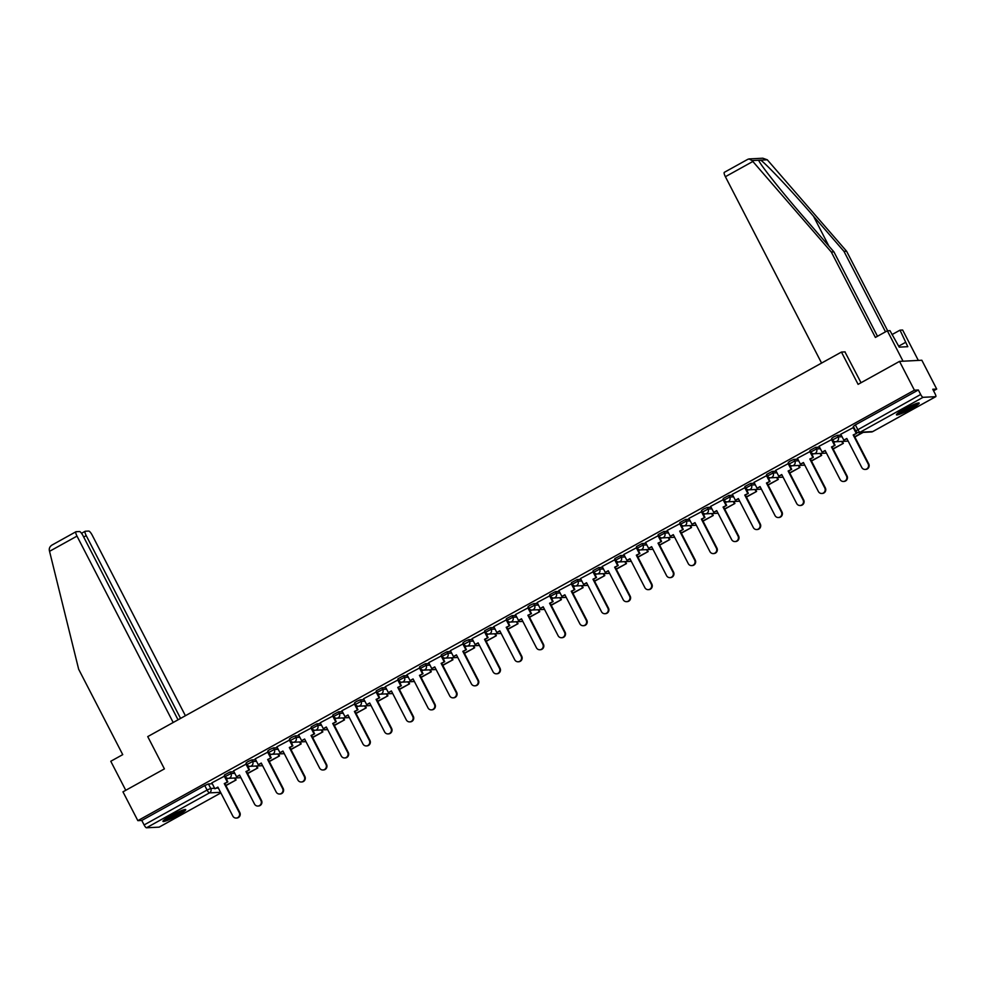 <?xml version="1.0" encoding="UTF-8"?>
<svg xmlns="http://www.w3.org/2000/svg" width="986" height="986" viewBox="0 0 986 986"><rect width="100%" height="100%" fill="white"/><g stroke="black" fill="none" stroke-linecap="round" stroke-linejoin="round"><path stroke-width="1.48" d="M233.99 771.73L230.12 771.927L224.426 774.984L225.252 776.574L230.946 773.529L234.804 773.332M255.67 759.713L251.812 759.91L248.139 761.5L246.106 762.954L246.931 764.544L252.626 761.5L256.496 761.303M277.362 747.696L273.492 747.893L269.819 749.471L267.798 750.938L268.623 752.528L274.318 749.483L278.188 749.286M299.054 735.667L295.184 735.864L291.511 737.454L289.49 738.908L290.303 740.511L295.997 737.466L299.867 737.257M320.733 723.65L316.863 723.847L311.169 726.892L311.995 728.481L317.689 725.437L321.559 725.24M342.425 711.621L338.555 711.83L332.861 714.875L333.687 716.465L339.381 713.42L343.239 713.223M364.105 699.604L360.247 699.801L356.575 701.391L354.541 702.845L355.367 704.448L361.061 701.391L364.931 701.194M385.797 687.587L381.927 687.784L376.233 690.829L377.059 692.418L382.753 689.374L386.623 689.177M407.489 675.558L403.619 675.755L397.925 678.812L398.738 680.402L404.433 677.357L408.303 677.16M429.169 663.541L425.299 663.738L419.605 666.782L420.43 668.372L426.125 665.328L429.995 665.131M450.861 651.524L446.991 651.721L441.297 654.766L442.122 656.356L447.817 653.311L451.674 653.114M472.54 639.495L468.683 639.692L465.01 641.282L462.976 642.736L463.802 644.339L469.496 641.294L473.366 641.085M494.232 627.478L490.362 627.675L484.668 630.72L485.494 632.309L491.188 629.265L495.058 629.068M515.924 615.461L512.054 615.658L506.36 618.703L507.174 620.293L512.868 617.248L516.738 617.051M537.604 603.432L533.734 603.629L530.061 605.219L528.04 606.673L528.866 608.276L534.56 605.219L538.43 605.022M559.296 591.415L555.426 591.612L549.732 594.657L550.558 596.247L556.252 593.202L560.11 593.005M580.976 579.386L577.118 579.595L571.412 582.64L572.237 584.23L577.932 581.185L581.802 580.988M602.668 567.369L598.798 567.566L593.104 570.611L593.929 572.2L599.624 569.156L603.494 568.959M624.36 555.352L620.49 555.549L614.796 558.594L615.609 560.184L621.303 557.139L625.173 556.942M646.04 543.323L642.169 543.52L636.475 546.577L637.301 548.167L642.995 545.122L646.865 544.913M667.732 531.306L663.861 531.503L658.167 534.548L658.993 536.137L664.687 533.093L668.545 532.896M689.411 519.289L685.553 519.486L679.847 522.531L680.673 524.121L686.367 521.076L690.237 520.879M711.103 507.26L707.233 507.457L703.56 509.047L701.539 510.501L702.365 512.104L708.059 509.047L711.929 508.85M732.795 495.243L728.925 495.44L723.231 498.485L724.044 500.075L729.739 497.03L733.609 496.833M754.475 483.214L750.605 483.423L744.911 486.468L745.736 488.058L751.431 485.013L755.301 484.816M776.167 471.197L772.297 471.394L766.603 474.439L767.428 476.028L773.123 472.984L776.98 472.787M797.847 459.18L793.989 459.377L790.316 460.967L788.295 462.422L789.108 464.012L794.802 460.967L798.672 460.77M819.539 447.151L815.668 447.348L809.974 450.405L810.8 451.995L816.494 448.95L820.364 448.741M841.231 435.134L837.36 435.331L833.688 436.921L831.666 438.376L832.48 439.966L838.174 436.921L842.044 436.724M911.286 408.771A12.793 1.479 152.7 0 0 919.186 403.077A12.793 1.479 152.7 0 0 904.335 409.128A12.793 1.479 152.7 0 0 896.447 414.81A12.793 1.479 152.7 0 0 911.286 408.771M177.825 815.336A12.793 1.479 152.7 0 0 185.713 809.654A12.793 1.479 152.7 0 0 170.861 815.693A12.793 1.479 152.7 0 0 162.973 821.387A12.793 1.479 152.7 0 0 177.825 815.336M933.545 390.789L936.7 389.051L932.756 389.248L935.073 393.734A3.278 0.813 61 0 1 935.763 396.655A3.278 0.813 61 0 1 935.677 396.68L923.056 397.321L860.075 432.238L872.696 431.585L935.677 396.68M899.528 361.381L914.404 390.197L137.843 820.648L122.967 791.844L164.403 768.883L147.74 736.604L841.44 352.064L858.103 384.355L899.528 361.381L921.836 360.235L936.7 389.051M159.276 827.044A3.278 0.813 -119 0 1 159.202 827.106A3.278 0.813 -119 0 1 159.103 827.143L146.483 827.784A3.278 0.813 -119 0 1 144.104 824.937L141.787 820.451L204.755 785.546L208.428 783.956L212.298 783.759M141.787 820.451L137.843 820.648M855.799 430.882L920.665 394.474L918.348 389.988L914.404 390.197M920.665 394.474A3.278 0.813 61 0 0 923.056 397.321M853.716 427.357L840.775 434.247M832.036 439.386L819.083 446.264M810.455 451.329L797.391 458.293M788.763 463.346L775.711 470.31M766.972 475.449L754.019 482.339M745.28 487.466L732.339 494.356M723.601 499.495L710.647 506.373M701.909 511.512L688.869 518.402L691.999 524.293L694.994 522.642L709.932 551.593A3.771 3.624 -92.9 0 0 713.322 553.59A3.771 3.624 -92.9 0 0 716.329 548.043L701.391 519.092L704.953 517.416L701.872 511.438M680.229 523.529L667.189 530.419L670.32 536.322L673.302 534.659L688.253 563.61A3.771 3.624 -92.9 0 0 691.642 565.607A3.771 3.624 -92.9 0 0 694.649 560.073L679.699 531.121L683.273 529.433L680.192 523.467M658.537 535.558L645.497 542.448L648.628 548.339L651.623 546.688L666.561 575.639A3.771 3.624 -92.9 0 0 669.95 577.636A3.771 3.624 -92.9 0 0 672.957 572.09L658.019 543.138L661.581 541.45L658.5 535.484M636.956 547.501L623.805 554.465L626.948 560.368L629.931 558.705L644.881 587.656A3.771 3.624 -92.9 0 0 648.27 589.653A3.771 3.624 -92.9 0 0 651.265 584.106L636.327 555.167L639.902 553.479L636.82 547.501M615.276 559.518L602.126 566.494L605.256 572.385L608.251 570.734L623.189 599.673A3.771 3.624 -92.9 0 0 626.578 601.67A3.771 3.624 -92.9 0 0 629.586 596.136L614.635 567.184L618.21 565.496L615.128 559.53M593.473 571.621L580.52 578.511M571.794 583.638L558.84 590.528M550.102 595.655L537.148 602.545M528.521 607.61L515.456 614.574M506.73 619.701L493.776 626.591M485.038 631.73L472.084 638.608M463.358 643.747L450.405 650.637M441.666 655.764L428.713 662.654M419.974 667.793L406.935 674.683L410.077 680.574L413.06 678.923L427.998 707.874A3.771 3.624 -92.9 0 0 431.4 709.871A3.771 3.624 -92.9 0 0 434.395 704.324L419.457 675.373L423.031 673.684L419.95 667.719M398.295 679.81L385.255 686.7L388.385 692.603L391.38 690.939L406.318 719.891A3.771 3.624 -92.9 0 0 409.708 721.888A3.771 3.624 -92.9 0 0 412.715 716.354L397.765 687.402L401.339 685.714L398.258 679.736M376.603 691.827L363.563 698.729L366.693 704.62L369.688 702.969L384.626 731.92A3.771 3.624 -92.9 0 0 388.016 733.904A3.771 3.624 -92.9 0 0 391.023 728.371L376.085 699.419L379.647 697.731L376.566 691.765M355.022 703.782L341.883 710.746L345.014 716.637L347.996 714.986L362.947 743.937A3.771 3.624 -92.9 0 0 366.336 745.934A3.771 3.624 -92.9 0 0 369.343 740.387L354.393 711.436L357.967 709.76L354.886 703.782M333.342 715.799L320.191 722.763L323.322 728.666L326.317 727.002L341.255 755.954A3.771 3.624 -92.9 0 0 344.644 757.951A3.771 3.624 -92.9 0 0 347.651 752.417L332.713 723.465L336.275 721.777L333.194 715.811M311.65 727.816L298.499 734.792L301.642 740.683L304.625 739.032L319.563 767.983A3.771 3.624 -92.9 0 0 322.964 769.98A3.771 3.624 -92.9 0 0 325.959 764.433L311.021 735.482L314.596 733.794L311.514 727.828M289.859 739.919L276.906 746.809M268.167 751.936L255.214 758.826M246.586 763.879L233.534 770.842M224.796 775.982L211.842 782.872M845.125 351.879L841.44 352.064M918.348 389.988L855.367 424.892L853.346 426.359L855.663 430.845A3.278 3.278 0 0 0 858.744 432.62L871.365 431.967A3.278 3.278 0 0 0 872.795 431.56A3.278 0.813 61 0 0 872.869 431.498M835.265 441.74L833.7 442.603M813.573 453.77L812.008 454.632M791.881 465.786L790.328 466.649M770.202 477.803L768.636 478.678M748.51 489.832L746.957 490.695M726.83 501.849L725.265 502.712M705.138 513.866L703.573 514.741M683.446 525.895L681.893 526.758M661.766 537.912L660.201 538.775M640.074 549.941L638.521 550.804M618.395 561.958L616.829 562.821M596.703 573.975L595.137 574.85M575.011 586.004L573.458 586.867M553.331 598.021L551.766 598.884M531.639 610.038L530.086 610.913M509.959 622.067L508.394 622.93M488.267 634.084L486.702 634.947M466.575 646.113L465.022 646.976M444.896 658.13L443.33 658.993M423.204 670.147L421.651 671.01M401.524 682.176L399.959 683.039M379.832 694.193L378.267 695.056M358.14 706.21L356.587 707.085M336.46 718.239L334.895 719.102M314.768 730.256L313.215 731.119M293.089 742.273L291.523 743.148M271.396 754.302L269.831 755.165M249.704 766.319L248.152 767.182M228.025 778.348L226.46 779.211M868.136 463.901L868.715 463.864A3.771 3.624 87.1 0 1 865.72 469.41L865.141 469.435A3.771 3.624 -92.9 0 0 868.136 463.901L853.198 434.949L856.772 433.261L853.691 427.295M840.75 434.21L843.819 440.15L846.801 438.487L861.752 467.438A3.771 3.624 -92.9 0 0 865.141 469.435M843.819 440.15L846.925 438.721M853.124 427.357L856.181 433.285M854.85 436.995L863.157 432.386M854.726 436.761L862.577 432.423M868.715 463.864L853.777 434.912L856.772 433.261M885.502 331.826L843.979 251.381L846.604 251.245L767.305 159.806L762.807 158.216L749.04 158.919L752.084 160.582L831.309 252.034L833.934 251.898L877.491 336.275M843.979 251.381L813.487 216.205C791.955 191.21 765.678 163.319 760.662 160.151L758.715 160.25L759.06 160.964M831.309 252.034L875.383 337.434L887.351 330.803L889.976 330.667L899.207 347.134L907.81 346.69L900.008 330.162L891.997 334.599M900.008 330.162L902.646 330.027L918.336 360.42L903.04 361.209L887.351 330.803M846.604 251.245L887.659 330.791M821.584 363.082L725.388 176.704A4.918 1.208 -119 0 1 724.34 172.328A4.918 1.208 -119 0 1 724.476 172.291M752.084 160.582L758.715 160.25C759.393 163.639 781.652 191.74 803.442 216.723L833.934 251.898M861.037 382.728L844.94 351.891M905.567 342.352L898.702 346.16M747.622 159.461L749.04 158.919M49.547 551.322L49.3 550.151C49.078 547.735 50.286 545.862 52.948 544.531L75.947 531.737A4.918 1.208 61 0 0 76.994 536.113L49.547 551.322L78.658 669.235L122.732 754.635L110.777 761.266L125.764 790.291M185.405 715.725L92.29 535.324A4.918 1.208 61 0 0 88.715 531.06L85.326 531.232A4.918 1.208 61 0 0 85.178 531.269A4.918 1.208 61 0 0 86.226 535.644L83.699 537.037M180.561 718.412L86.226 535.644M178.035 719.805L83.058 535.805A4.918 1.208 61 0 0 79.484 531.528L76.095 531.7A4.918 1.208 61 0 0 75.947 531.737M173.191 722.491L76.994 536.113M916.66 403.41A11.068 1.282 -27.3 0 1 907.81 408.931A11.068 1.282 -27.3 0 1 898.172 412.949M901.068 411.026A10.254 1.183 152.7 0 0 913.418 404.654M897.334 413.602A12.707 1.479 152.7 0 0 907.896 409.091A12.707 1.479 152.7 0 0 917.683 403.114M183.186 809.974A11.068 1.282 -27.3 0 1 174.337 815.496A11.068 1.282 -27.3 0 1 164.711 819.526M167.595 817.604A10.254 1.183 152.7 0 0 179.957 811.219M163.873 820.179A12.707 1.479 152.7 0 0 174.423 815.668A12.707 1.479 152.7 0 0 184.209 809.679M846.456 475.918L847.036 475.893A3.771 3.624 87.1 0 1 844.028 481.427L843.449 481.464A3.771 3.624 -92.9 0 0 846.456 475.918L831.506 446.966L835.08 445.278L831.999 439.312M819.058 446.239L822.127 452.167L825.122 450.516L840.06 479.467A3.771 3.624 -92.9 0 0 843.449 481.464M822.127 452.167L825.233 450.738M831.432 439.374L834.501 445.315M833.158 449.012L843.338 443.367L842.315 441.395M833.047 448.79L843.338 443.367M841.736 441.42L842.759 443.404M847.036 475.893L832.085 446.941L835.08 445.278M824.764 487.947L825.344 487.91A3.771 3.624 87.1 0 1 822.336 493.456L821.757 493.481A3.771 3.624 -92.9 0 0 824.764 487.947L809.826 458.995L813.388 457.307L810.307 451.329M797.378 458.256L800.435 464.196L803.43 462.533L818.368 491.484A3.771 3.624 -92.9 0 0 821.757 493.481M800.435 464.196L803.541 462.767M809.752 451.403L812.809 457.331M811.478 461.041L821.658 455.396L820.635 453.412M811.355 460.807L821.658 455.396M820.056 453.449L821.079 455.421M825.344 487.91L810.406 458.958L813.388 457.307M803.085 499.964L803.664 499.927A3.771 3.624 87.1 0 1 800.657 505.473L800.077 505.498A3.771 3.624 -92.9 0 0 803.085 499.964L788.134 471.012L791.709 469.324L788.627 463.358M775.686 470.273L778.755 476.213L781.738 474.562L796.688 503.513A3.771 3.624 -92.9 0 0 800.077 505.498M778.755 476.213L781.861 474.784M788.06 463.42L791.129 469.361M789.786 473.058L799.966 467.413L798.943 465.441M789.675 472.836L799.966 467.413M798.364 465.466L799.387 467.45M803.664 499.927L788.714 470.988L791.709 469.324M781.393 511.98L781.972 511.956A3.771 3.624 87.1 0 1 778.965 517.49L778.385 517.527A3.771 3.624 -92.9 0 0 781.393 511.98L766.455 483.029L770.017 481.341L766.935 475.375M754.007 482.302L757.063 488.23L760.058 486.579L774.996 515.53A3.771 3.624 -92.9 0 0 778.385 517.527M757.063 488.23L760.169 486.801M766.381 475.437L769.437 481.378M768.106 485.075L778.274 479.43L777.264 477.458M767.983 484.853L778.274 479.43M776.685 477.483L777.695 479.467M781.972 511.956L767.034 483.004L770.017 481.341M759.701 524.01L760.28 523.973A3.771 3.624 87.1 0 1 757.285 529.519L756.706 529.544A3.771 3.624 -92.9 0 0 759.701 524.01L744.763 495.058L748.337 493.37L745.256 487.404M732.315 494.319L735.383 500.259L738.366 498.596L753.316 527.547A3.771 3.624 -92.9 0 0 756.706 529.544M735.383 500.259L738.489 498.83M744.689 487.466L747.745 493.394M746.414 497.104L756.595 491.459L755.572 489.475M746.291 496.87L756.595 491.459M754.993 489.512L756.015 491.484M760.28 523.973L745.342 495.021L748.337 493.37M738.021 536.027L738.6 536.002A3.771 3.624 87.1 0 1 735.593 541.536L735.014 541.56A3.771 3.624 -92.9 0 0 738.021 536.027L723.071 507.075L726.645 505.387L723.564 499.421M710.623 506.348L713.691 512.276L716.686 510.625L731.624 539.576A3.771 3.624 -92.9 0 0 735.014 541.56M713.691 512.276L716.797 510.847M722.997 499.483L726.066 505.424M724.722 509.121L734.903 503.476L733.88 501.504M724.611 508.899L734.903 503.476M733.301 501.529L734.323 503.513M738.6 536.002L723.65 507.05L726.645 505.387M716.329 548.043L716.908 548.019A3.771 3.624 87.1 0 1 713.901 553.553L713.322 553.59M691.999 524.293L695.105 522.863M701.317 511.5L704.374 517.44M703.043 521.138L713.223 515.505L712.2 513.521M702.919 520.916L713.223 515.505M711.621 513.558L712.644 515.53M716.908 548.019L701.97 519.067L704.953 517.416M694.649 560.073L695.229 560.036A3.771 3.624 87.1 0 1 692.221 565.582L691.642 565.607M670.32 536.322L673.426 534.893M679.625 523.529L682.694 529.457M681.351 533.167L691.531 527.522L690.508 525.55M681.24 532.933L691.531 527.522M689.929 525.575L690.952 527.547M695.229 560.036L680.278 531.084L683.273 529.433M672.957 572.09L673.537 572.065A3.771 3.624 87.1 0 1 670.529 577.599L669.95 577.636M648.628 548.339L651.734 546.91M657.945 535.546L661.002 541.487M659.671 545.184L669.839 539.539L668.828 537.567M659.548 544.962L669.839 539.539M668.249 537.592L669.26 539.576M673.537 572.065L658.599 543.113L661.581 541.45M651.265 584.106L651.845 584.082A3.771 3.624 87.1 0 1 648.85 589.628L648.27 589.653M626.948 560.368L630.054 558.939M636.253 547.575L639.31 553.503M637.979 557.213L648.159 551.568L647.136 549.584M637.856 556.979L648.159 551.568M646.557 549.621L647.58 551.593M651.845 584.082L636.907 555.13L639.902 553.479M629.586 596.136L630.165 596.099A3.771 3.624 87.1 0 1 627.158 601.645L626.578 601.67M605.256 572.385L608.362 570.956M614.561 559.592L617.63 565.52M616.287 569.23L626.467 563.585L625.444 561.613M616.176 568.996L626.467 563.585M624.865 561.638L625.888 563.622M630.165 596.099L615.215 567.147L618.21 565.496M607.894 608.152L608.473 608.128A3.771 3.624 87.1 0 1 605.466 613.662L604.886 613.699A3.771 3.624 -92.9 0 0 607.894 608.152L592.956 579.201L596.518 577.513L593.436 571.547M580.507 578.474L583.564 584.402L586.559 582.751L601.497 611.702A3.771 3.624 -92.9 0 0 604.886 613.699M583.564 584.402L586.67 582.972M592.882 571.609L595.938 577.549M594.607 581.247L604.788 575.602L603.765 573.63M594.484 581.025L604.788 575.602M603.185 573.655L604.208 575.639M608.473 608.128L593.535 579.176L596.518 577.513M586.214 620.182L586.793 620.145A3.771 3.624 87.1 0 1 583.786 625.691L583.207 625.716A3.771 3.624 -92.9 0 0 586.214 620.182L571.264 591.23L574.838 589.542L571.757 583.576M558.815 590.491L561.884 596.431L564.867 594.768L579.817 623.719A3.771 3.624 -92.9 0 0 583.207 625.716M561.884 596.431L564.99 595.002M571.19 583.638L574.259 589.566M572.915 593.276L583.096 587.631L582.073 585.647M572.804 593.042L583.096 587.631M581.493 585.684L582.516 587.656M586.793 620.145L571.843 591.193L574.838 589.542M564.522 632.199L565.101 632.174A3.771 3.624 87.1 0 1 562.094 637.708L561.515 637.732A3.771 3.624 -92.9 0 0 564.522 632.199L549.584 603.247L553.146 601.559L550.065 595.593M537.136 602.52L540.192 608.448L543.187 606.797L558.125 635.748A3.771 3.624 -92.9 0 0 561.515 637.732M540.192 608.448L543.298 607.019M549.51 595.655L552.567 601.596M551.236 605.293L561.404 599.648L560.393 597.676M551.112 605.071L561.404 599.648M559.814 597.701L560.824 599.685M565.101 632.174L550.163 603.222L553.146 601.559M542.83 644.215L543.409 644.191A3.771 3.624 87.1 0 1 540.414 649.725L539.835 649.762A3.771 3.624 -92.9 0 0 542.83 644.215L527.892 615.264L531.466 613.588L528.385 607.61M515.444 614.537L518.513 620.465L521.495 618.814L536.433 647.765A3.771 3.624 -92.9 0 0 539.835 649.762M518.513 620.465L521.619 619.035M527.818 607.672L530.875 613.612M529.544 617.31L539.724 611.677L538.701 609.693M529.42 617.088L539.724 611.677M538.122 609.73L539.145 611.702M543.409 644.191L528.471 615.239L531.466 613.588M521.15 656.245L521.73 656.208A3.771 3.624 87.1 0 1 518.722 661.754L518.143 661.779A3.771 3.624 -92.9 0 0 521.15 656.245L506.2 627.293L509.774 625.605L506.693 619.639M493.752 626.554L496.821 632.494L499.816 630.83L514.754 659.782A3.771 3.624 -92.9 0 0 518.143 661.779M496.821 632.494L499.927 631.065M506.126 619.701L509.195 625.629M507.852 629.339L518.032 623.694L517.009 621.722M507.741 629.105L518.032 623.694M516.43 621.747L517.453 623.719M521.73 656.208L506.779 627.256L509.774 625.605M499.458 668.262L500.038 668.237A3.771 3.624 87.1 0 1 497.03 673.771L496.451 673.808A3.771 3.624 -92.9 0 0 499.458 668.262L484.52 639.31L488.082 637.622L485.001 631.656M472.072 638.583L475.129 644.511L478.124 642.86L493.062 671.811A3.771 3.624 -92.9 0 0 496.451 673.808M475.129 644.511L478.235 643.082M484.446 631.718L487.503 637.659M486.172 641.356L496.352 635.711L495.329 633.739M486.049 641.134L496.352 635.711M494.75 633.764L495.773 635.748M500.038 668.237L485.1 639.285L488.082 637.622M477.779 680.278L478.358 680.254A3.771 3.624 87.1 0 1 475.351 685.8L474.771 685.825A3.771 3.624 -92.9 0 0 477.779 680.278L462.828 651.339L466.403 649.651L463.321 643.673M450.38 650.6L453.449 656.54L456.432 654.877L471.382 683.828A3.771 3.624 -92.9 0 0 474.771 685.825M453.449 656.54L456.555 655.111M462.754 643.747L465.823 649.675M464.48 653.373L474.66 647.74L473.637 645.756M464.369 653.151L474.66 647.74M473.058 645.793L474.081 647.765M478.358 680.254L463.408 651.302L466.403 649.651M456.087 692.308L456.666 692.271A3.771 3.624 87.1 0 1 453.659 697.817L453.079 697.841A3.771 3.624 -92.9 0 0 456.087 692.308L441.149 663.356L444.711 661.668L441.629 655.702M428.7 662.617L431.757 668.557L434.752 666.893L449.69 695.845A3.771 3.624 -92.9 0 0 453.079 697.841M431.757 668.557L434.863 667.128M441.075 655.764L444.131 661.692M442.8 665.402L452.968 659.757L451.958 657.785M442.677 665.168L452.968 659.757M451.378 657.81L452.389 659.782M456.666 692.271L441.728 663.319L444.711 661.668M434.395 704.324L434.974 704.3A3.771 3.624 87.1 0 1 431.979 709.834L431.4 709.871M410.077 680.574L413.183 679.144M419.383 667.781L422.439 673.721M421.108 677.419L431.289 671.774L430.266 669.802M420.985 677.197L431.289 671.774M429.686 669.827L430.709 671.811M434.974 704.3L420.036 675.348L423.031 673.684M412.715 716.354L413.294 716.317A3.771 3.624 87.1 0 1 410.287 721.863L409.708 721.888M388.385 692.603L391.491 691.174M397.691 679.81L400.76 685.738M399.416 689.448L409.597 683.803L408.574 681.819M399.305 689.214L409.597 683.803M407.994 681.856L409.017 683.828M413.294 716.317L398.344 687.365L401.339 685.714M391.023 728.371L391.602 728.346A3.771 3.624 87.1 0 1 388.595 733.88L388.016 733.904M366.693 704.62L369.799 703.191M376.011 691.827L379.068 697.768M377.737 701.465L387.917 695.82L386.894 693.848M377.613 701.243L387.917 695.82M386.315 693.873L387.338 695.857M391.602 728.346L376.664 699.394L379.647 697.731M369.343 740.387L369.923 740.363A3.771 3.624 87.1 0 1 366.915 745.897L366.336 745.934M345.014 716.637L348.12 715.207M354.319 703.844L357.388 709.784M356.045 713.482L366.225 707.849L365.202 705.865M355.934 713.26L366.225 707.849M364.623 705.902L365.646 707.874M369.923 740.363L354.972 711.411L357.967 709.76M347.651 752.417L348.231 752.38A3.771 3.624 87.1 0 1 345.223 757.926L344.644 757.951M323.322 728.666L326.428 727.237M332.639 715.873L335.696 721.801M334.365 725.511L344.533 719.866L343.522 717.882M334.242 725.277L344.533 719.866M342.943 717.919L343.954 719.891M348.231 752.38L333.293 723.428L336.275 721.777M325.959 764.433L326.539 764.409A3.771 3.624 87.1 0 1 323.544 769.943L322.964 769.98M301.642 740.683L304.748 739.253M310.947 727.89L314.004 733.83M312.673 737.528L322.853 731.883L321.83 729.911M312.55 737.306L322.853 731.883M321.251 729.936L322.274 731.92M326.539 764.409L311.601 735.457L314.596 733.794M304.28 776.45L304.859 776.426A3.771 3.624 87.1 0 1 301.852 781.96L301.272 781.997A3.771 3.624 -92.9 0 0 304.28 776.45L289.329 747.499L292.904 745.823L289.822 739.845M276.881 746.772L279.95 752.712L282.933 751.049L297.883 780A3.771 3.624 -92.9 0 0 301.272 781.997M279.95 752.712L283.056 751.27M289.255 739.919L292.324 745.847M290.981 749.545L301.161 743.912L300.138 741.928M290.87 749.323L301.161 743.912M299.559 741.965L300.582 743.937M304.859 776.426L289.909 747.474L292.904 745.823M282.588 788.48L283.167 788.443A3.771 3.624 87.1 0 1 280.16 793.989L279.58 794.013A3.771 3.624 -92.9 0 0 282.588 788.48L267.65 759.528L271.212 757.84L268.13 751.874M255.201 758.789L258.258 764.729L261.253 763.065L276.191 792.017A3.771 3.624 -92.9 0 0 279.58 794.013M258.258 764.729L261.364 763.3M267.576 751.936L270.632 757.864M269.301 761.574L279.482 755.929L278.459 753.957M269.178 761.34L279.482 755.929M277.879 753.982L278.902 755.954M283.167 788.443L268.229 759.491L271.212 757.84M260.908 800.496L261.487 800.472A3.771 3.624 87.1 0 1 258.48 806.006L257.901 806.043A3.771 3.624 -92.9 0 0 260.908 800.496L245.958 771.545L249.532 769.856L246.451 763.891M233.509 770.818L236.578 776.746L239.561 775.095L254.511 804.046A3.771 3.624 -92.9 0 0 257.901 806.043M236.578 776.746L239.684 775.316M245.884 763.953L248.953 769.893M247.609 773.591L257.79 767.946L256.767 765.974M247.498 773.369L257.79 767.946M256.187 765.999L257.21 767.983M261.487 800.472L246.537 771.52L249.532 769.856M239.216 812.526L239.795 812.489A3.771 3.624 87.1 0 1 236.788 818.035L236.209 818.06A3.771 3.624 -92.9 0 0 239.216 812.526L224.278 783.574L227.84 781.886L224.759 775.908M211.83 782.835L214.886 788.775L217.881 787.111L232.819 816.063A3.771 3.624 -92.9 0 0 236.209 818.06M214.886 788.775L217.992 787.346M224.204 775.982L227.261 781.91M225.917 785.62L236.098 779.975L235.087 777.991M225.806 785.386L236.098 779.975M234.508 778.028L235.518 780M239.795 812.489L224.857 783.537L227.84 781.886M230.12 771.927L230.946 773.529A3.278 3.155 87.1 0 1 229.652 777.966A3.278 3.155 -92.9 0 1 225.375 776.611L225.252 776.574A3.278 3.278 0 0 0 228.333 778.336L240.904 777.695M251.812 759.91L252.626 761.5A3.278 3.155 87.1 0 1 251.344 765.937A3.278 3.155 -92.9 0 1 247.067 764.581L246.931 764.544A3.278 3.278 0 0 0 250.013 766.319L262.596 765.678M273.492 747.893L274.318 749.483A3.278 3.155 87.1 0 1 273.023 753.92A3.278 3.155 -92.9 0 1 268.759 752.564L268.623 752.528A3.278 3.278 0 0 0 271.705 754.302L284.288 753.649M295.184 735.864L295.997 737.466A3.278 3.155 87.1 0 1 294.715 741.891A3.278 3.155 -92.9 0 1 290.439 740.548L290.303 740.511A3.278 3.278 0 0 0 293.384 742.273L305.968 741.632M316.863 723.847L317.689 725.437A3.278 3.155 87.1 0 1 316.407 729.874A3.278 3.155 -92.9 0 1 312.131 728.518L311.995 728.481A3.278 3.278 0 0 0 315.076 730.256L327.66 729.615M338.555 711.83L339.381 713.42A3.278 3.155 87.1 0 1 338.087 717.857A3.278 3.155 -92.9 0 1 333.81 716.502L333.687 716.465A3.278 3.278 0 0 0 336.768 718.239L349.34 717.586M360.247 699.801L361.061 701.391A3.278 3.155 87.1 0 1 359.779 705.828A3.278 3.155 -92.9 0 1 355.502 704.485L355.367 704.448A3.278 3.278 0 0 0 358.448 706.21L371.032 705.569M381.927 687.784L382.753 689.374A3.278 3.155 87.1 0 1 381.459 693.811A3.278 3.155 -92.9 0 1 377.194 692.455L377.059 692.418A3.278 3.278 0 0 0 380.14 694.193L392.724 693.54M403.619 675.755L404.433 677.357A3.278 3.155 87.1 0 1 403.151 681.794A3.278 3.155 -92.9 0 1 398.874 680.439L398.738 680.402A3.278 3.278 0 0 0 401.82 682.176L414.403 681.523M425.299 663.738L426.125 665.328A3.278 3.155 87.1 0 1 424.843 669.765A3.278 3.155 -92.9 0 1 420.566 668.409L420.43 668.372A3.278 3.278 0 0 0 423.512 670.147L436.095 669.506M446.991 651.721L447.817 653.311A3.278 3.155 87.1 0 1 446.522 657.748A3.278 3.155 -92.9 0 1 442.246 656.393L442.122 656.356A3.278 3.278 0 0 0 445.204 658.13L457.775 657.477M468.683 639.692L469.496 641.294A3.278 3.155 87.1 0 1 468.214 645.731A3.278 3.155 -92.9 0 1 463.938 644.376L463.802 644.339A3.278 3.278 0 0 0 466.883 646.101L479.467 645.46M490.362 627.675L491.188 629.265A3.278 3.155 87.1 0 1 489.894 633.702A3.278 3.155 -92.9 0 1 485.63 632.346L485.494 632.309A3.278 3.278 0 0 0 488.575 634.084L501.159 633.443M512.054 615.658L512.868 617.248A3.278 3.155 87.1 0 1 511.586 621.685A3.278 3.155 -92.9 0 1 507.309 620.33L507.174 620.293A3.278 3.278 0 0 0 510.267 622.067L522.839 621.414M533.734 603.629L534.56 605.219A3.278 3.155 87.1 0 1 533.278 609.656A3.278 3.155 -92.9 0 1 529.001 608.313L528.866 608.276A3.278 3.278 0 0 0 531.947 610.038L544.531 609.397M555.426 591.612L556.252 593.202A3.278 3.155 87.1 0 1 554.958 597.639A3.278 3.155 -92.9 0 1 550.681 596.284L550.558 596.247A3.278 3.278 0 0 0 553.639 598.021L566.21 597.368M577.118 579.595L577.932 581.185A3.278 3.155 87.1 0 1 576.65 585.622A3.278 3.155 -92.9 0 1 572.373 584.267L572.237 584.23A3.278 3.278 0 0 0 575.319 586.004L587.902 585.351M598.798 567.566L599.624 569.156A3.278 3.155 87.1 0 1 598.329 573.593A3.278 3.155 -92.9 0 1 594.065 572.237L593.929 572.2A3.278 3.278 0 0 0 597.011 573.975L609.595 573.334M620.49 555.549L621.303 557.139A3.278 3.155 87.1 0 1 620.021 561.576A3.278 3.155 -92.9 0 1 615.745 560.221L615.609 560.184A3.278 3.278 0 0 0 618.703 561.958L631.274 561.305M642.169 543.52L642.995 545.122A3.278 3.155 87.1 0 1 641.713 549.559A3.278 3.155 -92.9 0 1 637.437 548.204L637.301 548.167A3.278 3.278 0 0 0 640.382 549.929L652.966 549.288M663.861 531.503L664.687 533.093A3.278 3.155 87.1 0 1 663.393 537.53A3.278 3.155 -92.9 0 1 659.116 536.174L658.993 536.137A3.278 3.278 0 0 0 662.074 537.912L674.646 537.271M685.553 519.486L686.367 521.076A3.278 3.155 87.1 0 1 685.085 525.513A3.278 3.155 -92.9 0 1 680.808 524.158L680.673 524.121A3.278 3.278 0 0 0 683.754 525.895L696.338 525.242M707.233 507.457L708.059 509.047A3.278 3.155 87.1 0 1 706.777 513.484A3.278 3.155 -92.9 0 1 702.5 512.141L702.365 512.104A3.278 3.278 0 0 0 705.446 513.866L718.03 513.225M728.925 495.44L729.739 497.03A3.278 3.155 87.1 0 1 728.457 501.467A3.278 3.155 -92.9 0 1 724.18 500.112L724.044 500.075A3.278 3.278 0 0 0 727.138 501.849L739.71 501.208M750.605 483.423L751.431 485.013A3.278 3.155 87.1 0 1 750.149 489.45A3.278 3.155 -92.9 0 1 745.872 488.095L745.736 488.058A3.278 3.278 0 0 0 748.818 489.832L761.402 489.179M772.297 471.394L773.123 472.984A3.278 3.155 87.1 0 1 771.828 477.421A3.278 3.155 -92.9 0 1 767.552 476.065L767.428 476.028A3.278 3.278 0 0 0 770.51 477.803L783.081 477.162M793.989 459.377L794.802 460.967A3.278 3.155 87.1 0 1 793.52 465.404A3.278 3.155 -92.9 0 1 789.244 464.049L789.108 464.012A3.278 3.278 0 0 0 792.189 465.786L804.773 465.133M815.668 447.348L816.494 448.95A3.278 3.155 87.1 0 1 815.212 453.387A3.278 3.155 -92.9 0 1 810.936 452.032L810.8 451.995A3.278 3.278 0 0 0 813.881 453.757L826.465 453.116M837.36 435.331L838.174 436.921A3.278 3.155 87.1 0 1 836.892 441.358A3.278 3.155 -92.9 0 1 832.615 440.002L832.48 439.966A3.278 3.278 0 0 0 835.573 441.74L848.145 441.099M208.428 783.956L210.745 788.443L214.615 788.245M216.55 788.147L218.362 788.048M220.556 792.313L209.463 792.88L146.483 827.784M159.103 827.143L220.864 792.904L159.202 827.106M855.367 424.892L857.684 429.391A3.278 0.813 -119 0 0 860.075 432.238A3.278 3.155 87.1 0 1 858.744 432.62M204.755 785.546L207.072 790.032L210.745 788.443A3.278 3.155 -92.9 0 1 209.463 792.88A3.278 0.813 -119 0 1 207.072 790.032L144.104 824.937M935.763 396.655L872.795 431.56A3.278 0.813 61 0 1 872.696 431.585A3.278 3.155 87.1 0 1 871.365 431.967M767.305 159.806L760.662 160.151M752.823 161.494L725.388 176.704M828.906 246.093L813.487 216.205M747.98 159.227L724.34 172.328M85.178 531.269L81.518 533.303"/></g></svg>
